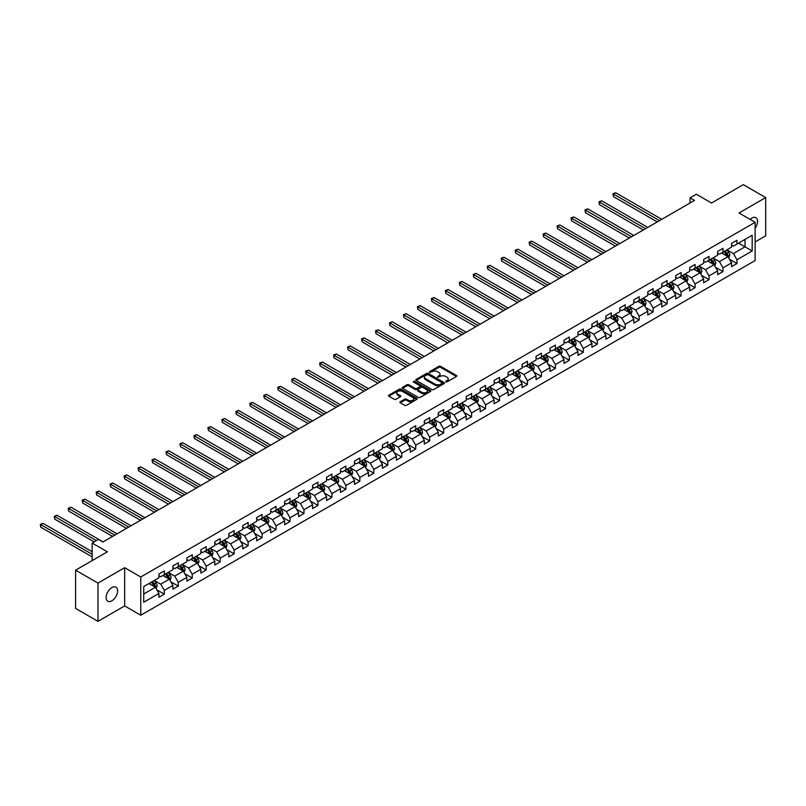 <?xml version="1.0" encoding="UTF-8"?>
<svg xmlns="http://www.w3.org/2000/svg" width="806" height="806" viewBox="0 0 806 806"><rect width="100%" height="100%" fill="white"/><g stroke="black" fill="none" stroke-linecap="round" stroke-linejoin="round"><path stroke-width="1.21" d="M445.829 381.873L447.058 381.873L456.398 376.483A1.239 0.715 0 0 0 456.76 375.979A1.239 0.715 0 0 0 456.398 375.465L440.58 366.337A1.239 0.715 0 0 0 438.817 366.337L429.487 371.727L429.487 372.432L431.925 371.737A3.98 2.297 0 0 1 437.547 371.737L438.867 372.503A3.98 2.297 0 0 1 440.026 374.125A3.98 2.297 0 0 1 438.867 375.747L437.658 377.158L440.096 376.452A3.98 2.297 0 0 1 445.718 376.452L447.038 377.218A3.98 2.297 0 0 1 448.207 378.84A3.98 2.297 0 0 1 447.038 380.462L445.829 381.873L445.829 381.167M111.853 600.823A8.1 4.675 120 0 0 117.152 593.679A8.1 4.675 120 0 0 115.903 587.181A8.1 4.675 120 0 0 111.853 587.584A8.1 4.675 120 0 0 106.563 594.727A8.1 4.675 120 0 0 107.803 601.216A8.1 4.675 120 0 0 111.853 600.823M755.131 228.209A8.1 4.675 120 0 0 755.877 217.701A8.1 4.675 120 0 0 751.827 218.104A8.1 4.675 120 0 0 750.114 219.393M400.239 401.751A1.239 0.715 0 0 0 399.877 402.254A1.239 0.715 0 0 0 400.239 402.768L404.683 405.327A1.239 0.715 0 0 0 406.436 405.327L416.803 399.343A1.239 0.715 0 0 0 417.176 398.829A1.239 0.715 0 0 0 416.803 398.325L400.985 389.197A1.239 0.715 0 0 0 399.232 389.197L388.865 395.182A1.239 0.715 0 0 0 388.502 395.686A1.239 0.715 0 0 0 388.865 396.189L394.225 399.292A1.239 0.715 0 0 0 395.978 399.292L400.421 396.723A1.239 0.715 0 0 0 400.784 396.22A1.239 0.715 0 0 0 400.421 395.716L397.761 394.174A3.325 1.924 0 0 1 396.784 392.824A3.325 1.924 0 0 1 398.839 391.051A3.325 1.924 0 0 1 402.456 391.464L412.874 397.479A3.325 1.924 0 0 1 413.851 398.829A3.325 1.924 0 0 1 411.795 400.602A3.325 1.924 0 0 1 408.168 400.189L406.436 399.192A1.239 0.715 0 0 0 404.683 399.192L400.239 401.751L400.239 402.768M755.131 241.931L765.7 235.836L765.7 197.581L743.313 184.655L711.537 203.011L696.313 194.226L690.047 197.843L694.52 200.422L102.896 541.995L98.423 539.416L92.156 543.032L92.156 560.603M97.979 583.091L97.979 621.345L124.658 605.941L124.658 567.686L97.979 583.091L75.593 570.164L107.379 551.818L92.156 543.032M124.658 567.686L140.768 576.985L755.131 222.295L755.131 260.54L140.768 615.24L140.768 576.985M765.7 197.581L739.021 212.986L755.131 222.295M432.006 389.55A1.239 0.715 0 0 0 433.769 389.55L444.136 383.565A1.239 0.715 0 0 0 444.499 383.052A1.239 0.715 0 0 0 444.136 382.548L428.318 373.41A1.239 0.715 0 0 0 426.565 373.41L416.188 379.404A1.239 0.715 0 0 0 415.825 379.908A1.239 0.715 0 0 0 416.188 380.412L432.006 389.55M413.508 382.064L430.454 391.464L420.107 397.439A1.239 0.715 0 0 1 418.344 397.439L402.526 388.301L406.97 385.762L406.97 384.724L402.526 387.293A1.239 0.715 0 0 0 402.164 387.797A1.239 0.715 0 0 0 402.526 388.301L402.526 387.293M406.97 385.762A1.239 0.715 0 0 1 408.723 385.762L408.723 384.724A1.239 0.715 0 0 0 406.97 384.724M408.723 384.724L415.14 388.432A1.239 0.715 0 0 0 416.893 388.432L419.835 386.729A1.239 0.715 0 0 0 420.208 386.225A1.239 0.715 0 0 0 419.835 385.721L413.156 381.863L414.395 381.147L430.475 390.436A1.239 0.715 0 0 1 430.837 390.94A1.239 0.715 0 0 1 430.475 391.454L430.475 390.436M97.979 621.345L75.593 608.419L75.593 570.164M156.848 589.831L164.323 594.153L164.323 590.375L172.917 585.418L172.917 589.186L178.287 586.083L178.287 582.315L186.881 577.348L186.881 581.126L192.251 578.023L192.251 574.255L200.845 569.288L200.845 573.066L206.215 569.963L206.215 566.185L214.819 561.228L214.819 564.996L220.189 561.893L220.189 558.125L228.783 553.158L228.783 556.936L234.153 553.833L234.153 550.055L242.747 545.098L242.747 548.866L248.117 545.773L248.117 541.995L256.711 537.038L256.711 540.806L262.091 537.703L262.091 533.935L270.685 528.968L270.685 532.746L276.055 529.643L276.055 525.865L284.649 520.908L284.649 524.676L290.019 521.583L290.019 517.805L298.613 512.838L298.613 516.616L303.983 513.513L303.983 509.745L312.587 504.778L312.587 508.556L317.957 505.453L317.957 501.675L326.551 496.718L326.551 500.486L331.921 497.383L331.921 493.615L340.515 488.648L340.515 492.426L345.885 489.323L345.885 485.555L354.479 480.588L354.479 484.366L359.859 481.263L359.859 477.484L368.453 472.528L368.453 476.296L373.823 473.193L373.823 469.424L382.417 464.458L382.417 468.236L387.787 465.133L387.787 461.354L396.381 456.398L396.381 460.166L401.751 457.073L401.751 453.294L410.355 448.338L410.355 452.106L415.725 449.002L415.725 445.234L424.319 440.267L424.319 444.046L429.689 440.942L429.689 437.164L438.283 432.207L438.283 435.975L443.653 432.872L443.653 429.104L452.247 424.137L452.247 427.915L457.627 424.812L457.627 421.044L466.221 416.077L466.221 419.855L471.591 416.752L471.591 412.974L480.185 408.017L480.185 411.785L485.555 408.682L485.555 404.914L494.149 399.947L494.149 403.725L499.529 400.622L499.529 396.844L508.123 391.887L508.123 395.655L513.493 392.562L513.493 388.784L522.087 383.827L522.087 387.595L527.456 384.492L527.456 380.724L536.05 375.757L536.05 379.535L541.42 376.432L541.42 372.654L550.014 367.697L550.014 371.465L555.394 368.372L555.394 364.594L563.988 359.627L563.988 363.405L569.358 360.302L569.358 356.534L577.952 351.567L577.952 355.345L583.322 352.242L583.322 348.464L591.916 343.507L591.916 347.275L597.296 344.172L597.296 340.404L605.89 335.437L605.89 339.215L611.26 336.112L611.26 332.344L619.854 327.377L619.854 331.155L625.224 328.052L625.224 324.274L633.818 319.317L633.818 323.085L639.188 319.982L639.188 316.214L647.792 311.247L647.792 315.025L653.162 311.922L653.162 308.144L661.756 303.187L661.756 306.955L667.126 303.862L667.126 300.084L675.72 295.127L675.72 298.895L681.09 295.792L681.09 292.024L689.684 287.057L689.684 290.835L695.064 287.732L695.064 283.954L703.658 278.997L703.658 282.765L709.028 279.672L709.028 275.894L717.622 270.927L717.622 274.705L722.992 271.602L722.992 267.834L731.586 262.867L731.586 266.645L736.956 263.542L736.956 259.764L752.179 250.978L752.179 235.261L745.016 239.402L745.016 246.848L752.179 250.978M164.323 594.153L158.943 597.256L158.943 593.478L143.73 602.263L143.73 586.556L158.943 577.761L158.943 573.993L164.323 570.89L164.323 574.668L172.917 569.701L172.917 565.933L178.287 562.83L178.287 566.598L186.881 561.641L186.881 557.863L192.251 554.76L192.251 558.538L200.845 553.571L200.845 549.803L206.215 546.7L206.215 550.468L214.819 545.511L214.819 541.733L220.189 538.64L220.189 542.408L228.783 537.451L228.783 533.673L234.153 530.57L234.153 534.348L242.747 529.381L242.747 525.613L248.117 522.51L248.117 526.278L256.711 521.321L256.711 517.543L262.091 514.44L262.091 518.218L270.685 513.251L270.685 509.483L276.055 506.38L276.055 510.158L284.649 505.191L284.649 501.423L290.019 498.32L290.019 502.088L298.613 497.131L298.613 493.353L303.983 490.25L303.983 494.028L312.587 489.061L312.587 485.293L317.957 482.19L317.957 485.968L326.551 481.001L326.551 477.223L331.921 474.13L331.921 477.898L340.515 472.941L340.515 469.163L345.885 466.059L345.885 469.838L354.479 464.871L354.479 461.103L359.859 457.999L359.859 461.767L368.453 456.811L368.453 453.032L373.823 449.939L373.823 453.707L382.417 448.751L382.417 444.972L387.787 441.869L387.787 445.647L396.381 440.68L396.381 436.912L401.751 433.809L401.751 437.577L410.355 432.62L410.355 428.842L415.725 425.739L415.725 429.517L424.319 424.55L424.319 420.782L429.689 417.679L429.689 421.457L438.283 416.49L438.283 412.722L443.653 409.619L443.653 413.387L452.247 408.43L452.247 404.652L457.627 401.549L457.627 405.327L466.221 400.36L466.221 396.592L471.591 393.489L471.591 397.257L480.185 392.3L480.185 388.522L485.555 385.429L485.555 389.197L494.149 384.24L494.149 380.462L499.529 377.359L499.529 381.137L508.123 376.17L508.123 372.402L513.493 369.299L513.493 373.067L522.087 368.11L522.087 364.332L527.456 361.229L527.456 365.007L536.05 360.04L536.05 356.272L541.42 353.169L541.42 356.947L550.014 351.98L550.014 348.212L555.394 345.109L555.394 348.877L563.988 343.92L563.988 340.142L569.358 337.039L569.358 340.817L577.952 335.85L577.952 332.082L583.322 328.979L583.322 332.757L591.916 327.79L591.916 324.012L597.296 320.919L597.296 324.687L605.89 319.73L605.89 315.952L611.26 312.849L611.26 316.627L619.854 311.66L619.854 307.892L625.224 304.789L625.224 308.557L633.818 303.6L633.818 299.822L639.188 296.729L639.188 300.497L647.792 295.54L647.792 291.762L653.162 288.659L653.162 292.437L661.756 287.47L661.756 283.702L667.126 280.599L667.126 284.367L675.72 279.41L675.72 275.632L681.09 272.529L681.09 276.307L689.684 271.34L689.684 267.572L695.064 264.469L695.064 268.247L703.658 263.28L703.658 259.512L709.028 256.409L709.028 260.177L717.622 255.22L717.622 251.442L722.992 248.339L722.992 252.117L731.586 247.15L731.586 243.382L736.956 240.279L736.956 244.057L752.179 235.261M162.883 575.494L169.331 579.212L160.737 584.179L154.289 580.451M158.943 575.696L160.737 576.733L164.323 574.668M160.737 584.179L164.323 590.375M169.331 579.212L172.917 585.418M176.857 567.424L183.294 571.152L174.701 576.109L168.263 572.391M172.917 567.636L174.701 568.663L178.287 566.598M174.701 576.109L178.287 582.315M183.294 571.152L186.881 577.348M190.821 559.364L197.269 563.082L188.675 568.049L182.227 564.321M186.881 559.566L188.675 560.603L192.251 558.538M188.675 568.049L192.251 574.255M197.269 563.082L200.845 569.288M204.784 551.304L211.232 555.022L202.638 559.989L196.19 556.261M200.845 551.505L202.638 552.543L206.215 550.468M202.638 559.989L206.215 566.185M211.232 555.022L214.819 561.228M218.758 543.234L225.196 546.962L216.602 551.919L210.154 548.201M214.819 543.446L216.602 544.473L220.189 542.408M216.602 551.919L220.189 558.125M225.196 546.962L228.783 553.158M232.722 535.174L239.17 538.892L230.576 543.859L224.128 540.131M228.783 535.375L230.576 536.413L234.153 534.348M230.576 543.859L234.153 550.055M239.17 538.892L242.747 545.098M246.686 527.104L253.134 530.832L244.54 535.788L238.092 532.071M242.747 527.315L244.54 528.353L248.117 526.278M244.54 535.788L248.117 541.995M253.134 530.832L256.711 537.038M260.65 519.044L267.098 522.772L258.504 527.728L252.056 524.011M256.711 519.255L258.504 520.283L262.091 518.218M258.504 527.728L262.091 533.935M267.098 522.772L270.685 528.968M274.624 510.984L281.072 514.702L272.468 519.668L266.03 515.941M270.685 511.185L272.468 512.223L276.055 510.158M272.468 519.668L276.055 525.865M281.072 514.702L284.649 520.908M288.588 502.914L295.036 506.642L286.442 511.598L279.994 507.881M284.649 503.125L286.442 504.153L290.019 502.088M286.442 511.598L290.019 517.805M295.036 506.642L298.613 512.838M302.552 494.854L309 498.571L300.406 503.538L293.958 499.821M298.613 495.065L300.406 496.093L303.983 494.028M300.406 503.538L303.983 509.745M309 498.571L312.587 504.778M316.526 486.794L322.964 490.511L314.37 495.478L307.922 491.751M312.587 486.995L314.37 488.033L317.957 485.968M314.37 495.478L317.957 501.675M322.964 490.511L326.551 496.718M330.49 478.724L336.938 482.451L328.344 487.408L321.896 483.691M326.551 478.935L328.344 479.963L331.921 477.898M328.344 487.408L331.921 493.615M336.938 482.451L340.515 488.648M344.454 470.664L350.902 474.381L342.308 479.348L335.86 475.621M340.515 470.865L342.308 471.903L345.885 469.838M342.308 479.348L345.885 485.555M350.902 474.381L354.479 480.588M358.418 462.604L364.866 466.321L356.272 471.278L349.824 467.561M354.479 462.805L356.272 463.843L359.859 461.767M356.272 471.278L359.859 477.484M364.866 466.321L368.453 472.528M372.392 454.534L378.84 458.261L370.236 463.218L363.798 459.501M368.453 454.745L370.236 455.773L373.823 453.707M370.236 463.218L373.823 469.424M378.84 458.261L382.417 464.458M386.356 446.474L392.804 450.191L384.21 455.158L377.762 451.431M382.417 446.675L384.21 447.713L387.787 445.647M384.21 455.158L387.787 461.354M392.804 450.191L396.381 456.398M400.32 438.404L406.768 442.131L398.174 447.088L391.726 443.371M396.381 438.615L398.174 439.653L401.751 437.577M398.174 447.088L401.751 453.294M406.768 442.131L410.355 448.338M414.294 430.344L420.732 434.061L412.138 439.028L405.69 435.311M410.355 430.555L412.138 431.583L415.725 429.517M412.138 439.028L415.725 445.234M420.732 434.061L424.319 440.267M428.258 422.284L434.706 426.001L426.112 430.968L419.664 427.24M424.319 422.485L426.112 423.523L429.689 421.457M426.112 430.968L429.689 437.164M434.706 426.001L438.283 432.207M442.222 414.213L448.67 417.941L440.076 422.898L433.628 419.18M438.283 414.425L440.076 415.453L443.653 413.387M440.076 422.898L443.653 429.104M448.67 417.941L452.247 424.137M456.186 406.153L462.634 409.871L454.04 414.838L447.592 411.11M452.247 406.355L454.04 407.393L457.627 405.327M454.04 414.838L457.627 421.044M462.634 409.871L466.221 416.077M470.16 398.093L476.608 401.811L468.004 406.778L461.566 403.05M466.221 398.295L468.004 399.333L471.591 397.257M468.004 406.778L471.591 412.974M476.608 401.811L480.185 408.017M484.124 390.023L490.572 393.751L481.978 398.708L475.53 394.99M480.185 390.235L481.978 391.263L485.555 389.197M481.978 398.708L485.555 404.914M490.572 393.751L494.149 399.947M498.088 381.963L504.536 385.681L495.942 390.648L489.494 386.92M494.149 382.165L495.942 383.203L499.529 381.137M495.942 390.648L499.529 396.844M504.536 385.681L508.123 391.887M512.062 373.893L518.5 377.621L509.906 382.578L503.458 378.86M508.123 374.105L509.906 375.143L513.493 373.067M509.906 382.578L513.493 388.784M518.5 377.621L522.087 383.827M526.026 365.833L532.474 369.561L523.88 374.518L517.432 370.8M522.087 366.045L523.88 367.073L527.456 365.007M523.88 374.518L527.456 380.724M532.474 369.561L536.05 375.757M539.99 357.773L546.438 361.491L537.844 366.458L531.396 362.73M536.05 357.975L537.844 359.013L541.42 356.947M537.844 366.458L541.42 372.654M546.438 361.491L550.014 367.697M553.954 349.703L560.402 353.431L551.808 358.388L545.36 354.67M550.014 349.915L551.808 350.953L555.394 348.877M551.808 358.388L555.394 364.594M560.402 353.431L563.988 359.627M567.928 341.643L574.376 345.361L565.782 350.328L559.334 346.61M563.988 341.855L565.782 342.882L569.358 340.817M565.782 350.328L569.358 356.534M574.376 345.361L577.952 351.567M581.892 333.583L588.34 337.301L579.746 342.268L573.298 338.54M577.952 333.785L579.746 334.822L583.322 332.757M579.746 342.268L583.322 348.464M588.34 337.301L591.916 343.507M595.856 325.513L602.304 329.241L593.71 334.198L587.262 330.48M591.916 325.725L593.71 326.752L597.296 324.687M593.71 334.198L597.296 340.404M602.304 329.241L605.89 335.437M609.83 317.453L616.268 321.171L607.674 326.138L601.236 322.41M605.89 317.655L607.674 318.692L611.26 316.627M607.674 326.138L611.26 332.344M616.268 321.171L619.854 327.377M623.794 309.393L630.242 313.111L621.648 318.068L615.2 314.35M619.854 309.595L621.648 310.632L625.224 308.557M621.648 318.068L625.224 324.274M630.242 313.111L633.818 319.317M637.758 301.323L644.206 305.051L635.612 310.008L629.164 306.29M633.818 301.535L635.612 302.562L639.188 300.497M635.612 310.008L639.188 316.214M644.206 305.051L647.792 311.247M651.732 293.263L658.17 296.981L649.576 301.948L643.128 298.22M647.792 293.465L649.576 294.502L653.162 292.437M649.576 301.948L653.162 308.144M658.17 296.981L661.756 303.187M665.696 285.193L672.144 288.921L663.55 293.878L657.102 290.16M661.756 285.405L663.55 286.442L667.126 284.367M663.55 293.878L667.126 300.084M672.144 288.921L675.72 295.127M679.66 277.133L686.108 280.851L677.514 285.818L671.066 282.1M675.72 277.345L677.514 278.372L681.09 276.307M677.514 285.818L681.09 292.024M686.108 280.851L689.684 287.057M693.623 269.073L700.071 272.791L691.477 277.758L685.029 274.03M689.684 269.275L691.477 270.312L695.064 268.247M691.477 277.758L695.064 283.954M700.071 272.791L703.658 278.997M707.597 261.003L714.045 264.731L705.441 269.688L699.004 265.97M703.658 261.215L705.441 262.242L709.028 260.177M705.441 269.688L709.028 275.894M714.045 264.731L717.622 270.927M721.561 252.943L728.009 256.661L719.415 261.628L712.967 257.91M717.622 253.155L719.415 254.182L722.992 252.117M719.415 261.628L722.992 267.834M728.009 256.661L731.586 262.867M738.568 243.12L745.016 246.848L733.379 253.568L726.931 249.84M731.586 245.084L733.379 246.122L736.956 244.057M733.379 253.568L736.956 259.764M124.658 605.941L140.768 615.24M690.047 197.843L690.047 203.011M143.73 593.992L155.367 587.272L148.919 583.554M155.367 587.272L158.943 593.478M729.48 259.22L736.956 263.542M715.516 267.29L722.992 271.602M701.552 275.35L709.028 279.672M687.589 283.41L695.064 287.732M673.615 291.48L681.09 295.792M659.651 299.54L667.126 303.862M645.687 307.61L653.162 311.922M631.713 315.67L639.188 319.982M617.749 323.73L625.224 328.052M603.785 331.8L611.26 336.112M589.821 339.86L597.296 344.172M575.847 347.92L583.322 352.242M561.883 355.99L569.358 360.302M547.919 364.05L555.394 368.372M533.945 372.12L541.42 376.432M519.981 380.18L527.456 384.492M506.017 388.24L513.493 392.562M492.043 396.31L499.529 400.622M478.079 404.37L485.555 408.682M464.115 412.43L471.591 416.752M450.151 420.5L457.627 424.812M436.177 428.56L443.653 432.872M422.213 436.62L429.689 440.942M408.249 444.69L415.725 449.002M394.275 452.75L401.751 457.073M380.311 460.82L387.787 465.133M366.347 468.88L373.823 473.193M352.383 476.94L359.859 481.263M338.409 485.01L345.885 489.323M324.445 493.07L331.921 497.383M310.481 501.13L317.957 505.453M296.507 509.201L303.983 513.513M282.543 517.261L290.019 521.583M268.579 525.321L276.055 529.643M254.615 533.391L262.091 537.703M240.641 541.451L248.117 545.773M226.677 549.521L234.153 553.833M212.713 557.581L220.189 561.893M198.739 565.641L206.215 569.963M184.776 573.711L192.251 578.023M170.812 581.771L178.287 586.083M446.181 381.994L447.038 381.5A3.98 2.297 0 0 0 448.207 379.878L448.207 378.84M440.026 374.125L440.026 375.153A3.98 2.297 0 0 1 438.867 376.785L438.001 377.279M456.398 375.465L456.398 376.483L440.58 367.365A1.239 0.715 0 0 0 438.817 367.365L429.83 372.563M444.126 383.565L428.318 374.447A1.239 0.715 0 0 0 426.565 374.447L416.208 380.422L416.188 379.404M441.94 383.404L441.94 382.699L428.057 374.679L425.548 375.415A3.98 2.297 0 0 0 424.389 377.037A3.98 2.297 0 0 0 425.548 378.669L435.039 384.14A3.98 2.297 0 0 0 440.67 384.14L441.94 383.404L441.94 384.442L442.192 383.052M424.389 377.037L424.389 378.074A3.98 2.297 0 0 0 425.548 379.697L425.548 378.669M441.94 384.442L440.67 385.177A3.98 2.297 0 0 1 435.039 385.177L425.548 379.697M408.723 385.762L415.14 389.469A1.239 0.715 0 0 0 416.893 389.469L419.835 387.767A1.239 0.715 0 0 0 420.208 387.263L420.208 386.225M421.79 392.27A3.325 1.924 0 0 0 425.417 392.693A3.325 1.924 0 0 0 427.472 390.92A3.325 1.924 0 0 0 426.495 389.56L422.828 387.444A1.239 0.715 0 0 0 421.075 387.444L418.123 389.137A1.239 0.715 0 0 0 417.76 389.651A1.239 0.715 0 0 0 418.123 390.154L421.79 392.27L421.79 393.308A3.325 1.924 0 0 0 425.417 393.721A3.325 1.924 0 0 0 427.472 391.948L427.472 390.92M417.76 389.651L417.76 390.678A1.239 0.715 0 0 0 418.123 391.192L418.123 390.154M421.79 393.308L418.123 391.192M413.851 398.829L413.851 399.867A3.325 1.924 0 0 1 411.795 401.64A3.325 1.924 0 0 1 408.168 401.227L406.436 400.219A1.239 0.715 0 0 0 404.683 400.219L400.26 402.778M396.784 392.824L396.784 393.852A3.325 1.924 0 0 0 397.761 395.212L397.761 394.174M400.401 396.733L397.761 395.212M416.793 399.353L400.985 390.225A1.239 0.715 0 0 0 399.232 390.225L388.875 396.199M728.715 257.89L729.783 255.21A3.355 1.934 -120 0 0 728.705 252.349L726.861 249.88M723.637 254.142L722.388 252.469M661.756 219.343L615.673 192.735L613.437 194.034L613.437 196.614L657.273 221.932M724.09 251.482L725.934 253.95A3.355 1.934 60 0 1 726.891 255.965L727.969 255.351A3.355 1.934 -120 0 0 727.012 253.336L725.158 250.868M724.322 251.351L726.367 254.091A1.713 0.987 60 0 1 726.68 254.605L727.969 255.351M613.437 196.614L612.943 193.742L659.52 220.632M612.943 193.742L615.673 192.735M714.751 265.95L715.809 263.27A3.355 1.934 -120 0 0 714.741 260.409L712.897 257.95M709.673 262.202L708.414 260.529M647.782 227.403L601.709 200.805L599.463 202.094L599.463 204.684L643.309 229.992M710.116 259.552L711.97 262.021A3.355 1.934 60 0 1 712.927 264.036L714.005 263.411A3.355 1.934 -120 0 0 713.038 261.396L711.194 258.928M710.348 259.411L712.403 262.151A1.713 0.987 60 0 1 712.716 262.665L714.005 263.411M599.463 204.684L598.979 201.812L645.546 228.703M598.979 201.812L601.709 200.805M700.777 274.02L701.845 271.33A3.355 1.934 -120 0 0 700.777 268.479L698.923 266.01M695.709 270.272L694.45 268.6M633.818 235.473L587.735 208.865L585.499 210.154L585.499 212.744L629.345 238.052M696.152 267.612L697.996 270.081A3.355 1.934 60 0 1 698.963 272.096L700.031 271.481A3.355 1.934 -120 0 0 699.074 269.456L697.23 266.988M696.384 267.481L698.439 270.212A1.713 0.987 60 0 1 698.742 270.735L700.031 271.481M585.499 212.744L585.005 209.872L631.582 236.763M585.005 209.872L587.735 208.865M686.813 282.08L687.881 279.4A3.355 1.934 -120 0 0 686.813 276.539L684.959 274.07M681.735 278.332L680.486 276.66M619.854 243.533L573.771 216.935L571.535 218.225L571.535 220.804L615.381 246.122M682.188 275.672L684.032 278.141A3.355 1.934 60 0 1 684.989 280.166L686.067 279.541A3.355 1.934 -120 0 0 685.11 277.526L683.256 275.058M682.42 275.541L684.465 278.282A1.713 0.987 60 0 1 684.778 278.795L686.067 279.541M571.535 220.804L571.041 217.942L617.618 244.823M571.041 217.942L573.771 216.935M672.849 290.14L673.917 287.46A3.355 1.934 -120 0 0 672.839 284.609L670.995 282.14M667.771 286.402L666.522 284.72M605.89 251.603L559.807 224.995L557.571 226.285L557.571 228.874L601.407 254.182M668.214 283.742L670.068 286.211A3.355 1.934 60 0 1 671.025 288.226L672.103 287.601A3.355 1.934 -120 0 0 671.136 285.586L669.292 283.118M668.456 283.601L670.501 286.342A1.713 0.987 60 0 1 670.814 286.865L672.103 287.601M557.571 228.874L557.077 226.002L603.644 252.893M557.077 226.002L559.807 224.995M658.885 298.21L659.943 295.53A3.355 1.934 -120 0 0 658.875 292.669L657.031 290.2M653.807 294.462L652.548 292.79M591.916 259.663L545.833 233.055L543.597 234.355L543.597 236.934L587.443 262.242M654.25 291.802L656.104 294.271A3.355 1.934 60 0 1 657.061 296.286L658.129 295.671A3.355 1.934 -120 0 0 657.172 293.646L655.328 291.188M654.482 291.671L656.537 294.402A1.713 0.987 60 0 1 656.85 294.925L658.129 295.671M543.597 236.934L543.103 234.062L589.68 260.953M543.103 234.062L545.833 233.055M644.911 306.27L645.979 303.59A3.355 1.934 -120 0 0 644.911 300.729L643.057 298.26M639.843 302.522L638.584 300.85M577.952 267.723L531.869 241.125L529.633 242.415L529.633 244.994L573.479 270.312M640.286 299.872L642.13 302.331A3.355 1.934 60 0 1 643.097 304.356L644.165 303.731A3.355 1.934 -120 0 0 643.208 301.716L641.354 299.248M640.518 299.731L642.563 302.472A1.713 0.987 60 0 1 642.876 302.985L644.165 303.731M529.633 244.994L529.139 242.132L575.716 269.023M529.139 242.132L531.869 241.125M630.947 314.34L632.015 311.65A3.355 1.934 -120 0 0 630.937 308.799L629.093 306.33M625.869 310.592L624.62 308.91M563.988 275.793L517.905 249.185L515.669 250.475L515.669 253.064L559.505 278.372M626.322 307.932L628.166 310.401A3.355 1.934 60 0 1 629.123 312.416L630.201 311.791A3.355 1.934 -120 0 0 629.244 309.776L627.39 307.308M626.554 307.791L628.599 310.532A1.713 0.987 60 0 1 628.912 311.056L630.201 311.791M515.669 253.064L515.175 250.192L561.752 277.083M515.175 250.192L517.905 249.185M616.983 322.4L618.041 319.72A3.355 1.934 -120 0 0 616.973 316.859L615.129 314.39M611.905 318.652L610.646 316.98M550.014 283.853L503.941 257.245L501.695 258.545L501.695 261.124L545.541 286.442M612.348 315.992L614.202 318.461A3.355 1.934 60 0 1 615.159 320.476L616.237 319.861A3.355 1.934 -120 0 0 615.27 317.846L613.426 315.378M612.58 315.861L614.635 318.592A1.713 0.987 60 0 1 614.948 319.116L616.237 319.861M501.695 261.124L501.211 258.252L547.778 285.143M501.211 258.252L503.941 257.245M603.009 330.46L604.077 327.78A3.355 1.934 -120 0 0 603.009 324.919L601.155 322.46M597.941 326.712L596.682 325.04M536.05 291.913L489.967 265.315L487.731 266.605L487.731 269.194L531.577 294.502M598.384 324.062L600.228 326.521A3.355 1.934 60 0 1 601.195 328.546L602.263 327.921A3.355 1.934 -120 0 0 601.306 325.906L599.463 323.438M598.616 323.921L600.672 326.662A1.713 0.987 60 0 1 600.974 327.176L602.263 327.921M487.731 269.194L487.237 266.323L533.814 293.213M487.237 266.323L489.967 265.315M589.045 338.53L590.113 335.84A3.355 1.934 -120 0 0 589.045 332.989L587.191 330.52M583.967 334.782L582.718 333.1M522.087 299.983L476.003 273.375L473.767 274.665L473.767 277.254L517.613 302.562M584.421 332.122L586.264 334.591A3.355 1.934 60 0 1 587.221 336.606L588.299 335.991A3.355 1.934 -120 0 0 587.342 333.966L585.488 331.498M584.652 331.991L586.697 334.722A1.713 0.987 60 0 1 587.01 335.246L588.299 335.991M473.767 277.254L473.273 274.383L519.85 301.273M473.273 274.383L476.003 273.375M575.081 346.59L576.149 343.91A3.355 1.934 -120 0 0 575.071 341.049L573.227 338.58M570.003 342.842L568.754 341.17M508.123 308.043L462.04 281.435L459.803 282.735L459.803 285.314L503.639 310.632M570.447 340.182L572.3 342.651A3.355 1.934 60 0 1 573.257 344.666L574.335 344.051A3.355 1.934 -120 0 0 573.368 342.036L571.525 339.568M570.688 340.051L572.734 342.792A1.713 0.987 60 0 1 573.046 343.306L574.335 344.051M459.803 285.314L459.309 282.453L505.876 309.333M459.309 282.453L462.04 281.435M561.117 354.65L562.175 351.97A3.355 1.934 -120 0 0 561.107 349.119L559.263 346.651M556.039 350.912L554.78 349.23M494.149 316.113L448.065 289.505L445.829 290.795L445.829 293.384L489.675 318.692M556.483 348.252L558.326 350.721A3.355 1.934 60 0 1 559.293 352.736L560.361 352.111A3.355 1.934 -120 0 0 559.404 350.096L557.561 347.628M556.714 348.111L558.77 350.852A1.713 0.987 60 0 1 559.082 351.366L560.361 352.111M445.829 293.384L445.335 290.513L491.912 317.403M445.335 290.513L448.065 289.505M547.143 362.72L548.211 360.03A3.355 1.934 -120 0 0 547.143 357.179L545.289 354.711M542.075 358.972L540.816 357.3M480.185 324.173L434.102 297.565L431.865 298.855L431.865 301.444L475.711 326.752M542.519 356.312L544.362 358.781A3.355 1.934 60 0 1 545.33 360.796L546.397 360.181A3.355 1.934 -120 0 0 545.44 358.156L543.587 355.698M542.75 356.181L544.796 358.912A1.713 0.987 60 0 1 545.108 359.436L546.397 360.181M431.865 301.444L431.371 298.573L477.948 325.463M431.371 298.573L434.102 297.565M533.179 370.78L534.247 368.1A3.355 1.934 -120 0 0 533.169 365.239L531.325 362.771M528.101 367.032L526.852 365.36M466.221 332.233L420.138 305.635L417.901 306.925L417.901 309.504L461.737 334.822M528.545 364.372L530.398 366.841A3.355 1.934 60 0 1 531.356 368.866L532.434 368.241A3.355 1.934 -120 0 0 531.476 366.226L529.623 363.758M528.786 364.241L530.832 366.982A1.713 0.987 60 0 1 531.144 367.496L532.434 368.241M417.901 309.504L417.407 306.643L463.984 333.533M417.407 306.643L420.138 305.635M519.215 378.85L520.273 376.16A3.355 1.934 -120 0 0 519.205 373.309L517.361 370.841M514.137 375.102L512.878 373.42M452.247 340.303L406.174 313.695L403.927 314.985L403.927 317.574L447.773 342.882M514.581 372.443L516.434 374.911A3.355 1.934 60 0 1 517.392 376.926L518.47 376.301A3.355 1.934 -120 0 0 517.502 374.286L515.659 371.818M514.812 372.301L516.868 375.042A1.713 0.987 60 0 1 517.18 375.566L518.47 376.301M403.927 317.574L403.443 314.703L450.01 341.593M403.443 314.703L406.174 313.695M505.241 386.91L506.309 384.23A3.355 1.934 -120 0 0 505.241 381.369L503.387 378.901M500.173 383.162L498.914 381.49M438.283 348.363L392.2 321.755L389.963 323.055L389.963 325.634L433.809 350.953M500.617 380.503L502.46 382.971A3.355 1.934 60 0 1 503.428 384.986L504.496 384.371A3.355 1.934 -120 0 0 503.538 382.346L501.695 379.888M500.848 380.372L502.904 383.102A1.713 0.987 60 0 1 503.206 383.626L504.496 384.371M389.963 325.634L389.469 322.763L436.046 349.653M389.469 322.763L392.2 321.755M491.277 394.97L492.345 392.29A3.355 1.934 -120 0 0 491.267 389.429L489.423 386.971M486.199 391.222L484.95 389.55M424.319 356.423L378.236 329.825L375.999 331.115L375.999 333.694L419.845 359.013M486.653 388.573L488.496 391.031A3.355 1.934 60 0 1 489.454 393.056L490.532 392.431A3.355 1.934 -120 0 0 489.574 390.416L487.721 387.948M486.884 388.432L488.93 391.172A1.713 0.987 60 0 1 489.242 391.686L490.532 392.431M375.999 333.694L375.505 330.833L422.082 357.723M375.505 330.833L378.236 329.825M477.313 403.04L478.371 400.35A3.355 1.934 -120 0 0 477.303 397.499L475.459 395.031M472.235 399.292L470.976 397.61M410.355 364.493L364.272 337.885L362.035 339.175L362.035 341.764L405.871 367.073M472.679 396.633L474.533 399.101A3.355 1.934 60 0 1 475.49 401.116L476.568 400.501A3.355 1.934 -120 0 0 475.6 398.476L473.757 396.008M472.921 396.502L474.966 399.232A1.713 0.987 60 0 1 475.278 399.756L476.568 400.501M362.035 341.764L361.541 338.893L408.108 365.783M361.541 338.893L364.272 337.885M463.339 411.1L464.407 408.42A3.355 1.934 -120 0 0 463.339 405.559L461.495 403.091M458.271 407.352L457.012 405.68M396.381 372.553L350.298 345.945L348.061 347.245L348.061 349.824L391.907 375.143M458.715 404.693L460.558 407.161A3.355 1.934 60 0 1 461.526 409.176L462.594 408.561A3.355 1.934 -120 0 0 461.637 406.546L459.793 404.078M458.946 404.562L461.002 407.302A1.713 0.987 60 0 1 461.314 407.816L462.594 408.561M348.061 349.824L347.567 346.953L394.144 373.843M347.567 346.953L350.298 345.945M449.375 419.16L450.443 416.48A3.355 1.934 -120 0 0 449.375 413.619L447.521 411.161M444.297 415.412L443.048 413.74M382.417 380.613L336.334 354.015L334.097 355.305L334.097 357.894L377.943 383.203M444.751 412.763L446.595 415.221A3.355 1.934 60 0 1 447.552 417.246L448.63 416.621A3.355 1.934 -120 0 0 447.673 414.606L445.819 412.138M444.983 412.622L447.028 415.362A1.713 0.987 60 0 1 447.34 415.876L448.63 416.621M334.097 357.894L333.603 355.023L380.18 381.913M333.603 355.023L336.334 354.015M435.411 427.23L436.479 424.54A3.355 1.934 -120 0 0 435.401 421.689L433.557 419.221M430.333 423.482L429.084 421.81M368.453 388.683L322.37 362.075L320.133 363.365L320.133 365.954L363.969 391.263M430.777 420.823L432.631 423.291A3.355 1.934 60 0 1 433.588 425.306L434.666 424.691A3.355 1.934 -120 0 0 433.699 422.666L431.855 420.198M431.019 420.692L433.064 423.422A1.713 0.987 60 0 1 433.376 423.946L434.666 424.691M320.133 365.954L319.639 363.083L366.216 389.973M319.639 363.083L322.37 362.075M421.447 435.29L422.505 432.61A3.355 1.934 -120 0 0 421.437 429.749L419.594 427.281M416.37 431.542L415.11 429.87M354.479 396.743L308.406 370.145L306.159 371.435L306.159 374.014L350.005 399.333M416.813 428.883L418.667 431.351A3.355 1.934 60 0 1 419.624 433.376L420.702 432.751A3.355 1.934 -120 0 0 419.735 430.736L417.891 428.268M417.045 428.752L419.1 431.492A1.713 0.987 60 0 1 419.412 432.006L420.702 432.751M306.159 374.014L305.675 371.153L352.242 398.033M305.675 371.153L308.406 370.145M407.473 443.35L408.541 440.67A3.355 1.934 -120 0 0 407.473 437.819L405.62 435.351M402.406 439.613L401.146 437.93M340.515 404.814L294.432 378.205L292.195 379.495L292.195 382.084L336.042 407.393M402.849 436.953L404.693 439.421A3.355 1.934 60 0 1 405.66 441.436L406.728 440.811A3.355 1.934 -120 0 0 405.771 438.796L403.917 436.328M403.081 436.812L405.136 439.552A1.713 0.987 60 0 1 405.438 440.076L406.728 440.811M292.195 382.084L291.701 379.213L338.278 406.103M291.701 379.213L294.432 378.205M393.509 451.42L394.577 448.74A3.355 1.934 -120 0 0 393.499 445.879L391.656 443.411M388.432 447.673L387.182 446M326.551 412.874L280.468 386.265L278.231 387.565L278.231 390.144L322.068 415.453M388.885 445.013L390.729 447.481A3.355 1.934 60 0 1 391.686 449.496L392.764 448.882A3.355 1.934 -120 0 0 391.807 446.856L389.953 444.398M389.117 444.882L391.162 447.612A1.713 0.987 60 0 1 391.474 448.136L392.764 448.882M278.231 390.144L277.738 387.273L324.314 414.163M277.738 387.273L280.468 386.265M379.545 459.48L380.603 456.8A3.355 1.934 -120 0 0 379.535 453.939L377.692 451.471M374.468 455.733L373.208 454.06M312.587 420.934L266.504 394.336L264.267 395.625L264.267 398.204L308.104 423.523M374.911 453.073L376.765 455.541A3.355 1.934 60 0 1 377.722 457.566L378.8 456.942A3.355 1.934 -120 0 0 377.833 454.927L375.989 452.458M375.143 452.942L377.198 455.682A1.713 0.987 60 0 1 377.51 456.196L378.8 456.942M264.267 398.204L263.774 395.343L310.34 422.233M263.774 395.343L266.504 394.336M365.571 467.551L366.639 464.861A3.355 1.934 -120 0 0 365.571 462.009L363.718 459.541M360.504 463.803L359.244 462.12M298.613 429.004L252.53 402.396L250.293 403.685L250.293 406.274L294.14 431.583M360.947 461.143L362.791 463.611A3.355 1.934 60 0 1 363.758 465.626L364.826 465.002A3.355 1.934 -120 0 0 363.869 462.987L362.025 460.518M361.179 461.002L363.234 463.742A1.713 0.987 60 0 1 363.546 464.266L364.826 465.002M250.293 406.274L249.8 403.403L296.376 430.293M249.8 403.403L252.53 402.396M351.607 475.611L352.675 472.931A3.355 1.934 -120 0 0 351.607 470.069L349.754 467.601M346.53 471.863L345.28 470.19M284.649 437.064L238.566 410.456L236.329 411.755L236.329 414.334L280.176 439.653M346.983 469.203L348.827 471.671A3.355 1.934 60 0 1 349.784 473.686L350.862 473.072A3.355 1.934 -120 0 0 349.905 471.057L348.051 468.588M347.215 469.072L349.26 471.802A1.713 0.987 60 0 1 349.572 472.326L350.862 473.072M236.329 414.334L235.836 411.463L282.412 438.353M235.836 411.463L238.566 410.456M337.643 483.671L338.711 480.991A3.355 1.934 -120 0 0 337.633 478.129L335.79 475.671M332.566 479.923L331.316 478.25M270.685 445.124L224.602 418.526L222.365 419.815L222.365 422.404L266.202 447.713M333.009 477.273L334.863 479.731A3.355 1.934 60 0 1 335.82 481.756L336.898 481.132A3.355 1.934 -120 0 0 335.931 479.117L334.087 476.648M333.251 477.132L335.296 479.872A1.713 0.987 60 0 1 335.608 480.386L336.898 481.132M222.365 422.404L221.872 419.533L268.438 446.423M221.872 419.533L224.602 418.526M323.68 491.741L324.737 489.051A3.355 1.934 -120 0 0 323.669 486.199L321.826 483.731M318.602 487.993L317.342 486.31M256.711 453.194L210.638 426.586L208.391 427.875L208.391 430.464L252.238 455.773M319.045 485.333L320.899 487.801A3.355 1.934 60 0 1 321.856 489.816L322.934 489.202A3.355 1.934 -120 0 0 321.967 487.177L320.123 484.708M319.277 485.202L321.332 487.932A1.713 0.987 60 0 1 321.644 488.456L322.934 489.202M208.391 430.464L207.898 427.593L254.474 454.483M207.898 427.593L210.638 426.586M309.705 499.801L310.773 497.121A3.355 1.934 -120 0 0 309.705 494.259L307.852 491.791M304.638 496.053L303.378 494.38M242.747 461.254L196.664 434.646L194.427 435.945L194.427 438.524L238.274 463.843M305.081 493.393L306.925 495.861A3.355 1.934 60 0 1 307.892 497.876L308.96 497.262A3.355 1.934 -120 0 0 308.003 495.247L306.149 492.778M305.313 493.262L307.368 496.002A1.713 0.987 60 0 1 307.67 496.516L308.96 497.262M194.427 438.524L193.934 435.663L240.51 462.543M193.934 435.663L196.664 434.646M295.742 507.861L296.81 505.181A3.355 1.934 -120 0 0 295.731 502.319L293.888 499.861M290.664 504.113L289.414 502.44M228.783 469.324L182.7 442.716L180.463 444.005L180.463 446.595L224.3 471.903M291.117 501.463L292.961 503.931A3.355 1.934 60 0 1 293.918 505.946L294.996 505.322A3.355 1.934 -120 0 0 294.039 503.307L292.185 500.838M291.349 501.322L293.394 504.062A1.713 0.987 60 0 1 293.706 504.576L294.996 505.322M180.463 446.595L179.97 443.723L226.546 470.613M179.97 443.723L182.7 442.716M281.778 515.931L282.835 513.241A3.355 1.934 -120 0 0 281.768 510.389L279.924 507.921M276.7 512.183L275.44 510.51M214.809 477.384L168.736 450.776L166.489 452.065L166.489 454.655L210.336 479.963M277.143 509.523L278.997 511.991A3.355 1.934 60 0 1 279.954 514.006L281.032 513.392A3.355 1.934 -120 0 0 280.065 511.367L278.221 508.898M277.375 509.392L279.43 512.122A1.713 0.987 60 0 1 279.742 512.646L281.032 513.392M166.489 454.655L166.006 451.783L212.572 478.673M166.006 451.783L168.736 450.776M267.804 523.991L268.872 521.311A3.355 1.934 -120 0 0 267.804 518.449L265.95 515.981M262.736 520.243L261.476 518.57M200.845 485.444L154.762 458.846L152.525 460.135L152.525 462.715L196.372 488.033M263.179 517.583L265.023 520.051A3.355 1.934 60 0 1 265.99 522.076L267.058 521.452A3.355 1.934 -120 0 0 266.101 519.437L264.257 516.968M263.411 517.452L265.466 520.192A1.713 0.987 60 0 1 265.768 520.706L267.058 521.452M152.525 462.715L152.032 459.853L198.608 486.733M152.032 459.853L154.762 458.846M253.84 532.051L254.908 529.371A3.355 1.934 -120 0 0 253.84 526.52L251.986 524.051M248.762 528.313L247.513 526.63M186.881 493.514L140.798 466.906L138.561 468.195L138.561 470.785L182.408 496.093M249.215 525.653L251.059 528.121A3.355 1.934 60 0 1 252.016 530.136L253.094 529.512A3.355 1.934 -120 0 0 252.137 527.497L250.283 525.028M249.447 525.512L251.492 528.252A1.713 0.987 60 0 1 251.804 528.776L253.094 529.512M138.561 470.785L138.068 467.913L184.645 494.803M138.068 467.913L140.798 466.906M239.876 540.121L240.944 537.441A3.355 1.934 -120 0 0 239.866 534.58L238.022 532.111M234.798 536.373L233.549 534.7M172.917 501.574L126.834 474.966L124.598 476.265L124.598 478.845L168.434 504.153M235.241 533.713L237.095 536.181A3.355 1.934 60 0 1 238.052 538.196L239.13 537.582A3.355 1.934 -120 0 0 238.163 535.557L236.319 533.098M235.483 533.582L237.528 536.312A1.713 0.987 60 0 1 237.841 536.836L239.13 537.582M124.598 478.845L124.104 475.973L170.671 502.863M124.104 475.973L126.834 474.966M225.912 548.181L226.97 545.501A3.355 1.934 -120 0 0 225.902 542.64L224.058 540.171M220.834 544.433L219.575 542.76M158.943 509.634L112.86 483.036L110.624 484.325L110.624 486.905L154.47 512.223M221.277 541.783L223.131 544.241A3.355 1.934 60 0 1 224.088 546.267L225.156 545.642A3.355 1.934 -120 0 0 224.199 543.627L222.355 541.158M221.509 541.642L223.564 544.382A1.713 0.987 60 0 1 223.877 544.896L225.156 545.642M110.624 486.905L110.13 484.043L156.707 510.933M110.13 484.043L112.86 483.036M211.938 556.251L213.006 553.561A3.355 1.934 -120 0 0 211.938 550.71L210.084 548.241M206.87 552.503L205.611 550.82M144.979 517.704L98.896 491.096L96.66 492.385L96.66 494.975L140.506 520.283M207.313 549.843L209.157 552.312A3.355 1.934 60 0 1 210.124 554.327L211.192 553.702A3.355 1.934 -120 0 0 210.235 551.687L208.381 549.218M207.545 549.712L209.59 552.442A1.713 0.987 60 0 1 209.903 552.966L211.192 553.702M96.66 494.975L96.166 492.103L142.743 518.993M96.166 492.103L98.896 491.096M197.974 564.311L199.042 561.631A3.355 1.934 -120 0 0 197.964 558.77L196.12 556.301M192.896 560.563L191.647 558.89M131.015 525.764L84.932 499.156L82.696 500.455L82.696 503.035L126.532 528.353M193.349 557.903L195.193 560.372A3.355 1.934 60 0 1 196.15 562.387L197.228 561.772A3.355 1.934 -120 0 0 196.271 559.757L194.417 557.289M193.581 557.772L195.626 560.502A1.713 0.987 60 0 1 195.939 561.026L197.228 561.772M82.696 503.035L82.202 500.163L128.779 527.053M82.202 500.163L84.932 499.156M184.01 572.371L185.068 569.691A3.355 1.934 -120 0 0 184 566.83L182.156 564.371M178.932 568.623L177.673 566.95M117.041 533.824L70.968 507.226L68.722 508.515L68.722 511.105L112.568 536.413M179.375 565.973L181.229 568.432A3.355 1.934 60 0 1 182.186 570.457L183.264 569.832A3.355 1.934 -120 0 0 182.297 567.817L180.453 565.349M179.607 565.832L181.662 568.573A1.713 0.987 60 0 1 181.975 569.086L183.264 569.832M68.722 511.105L68.238 508.233L114.805 535.124M68.238 508.233L70.968 507.226M170.036 580.441L171.104 577.751A3.355 1.934 -120 0 0 170.036 574.9L168.182 572.431M164.968 576.693L163.709 575.01M103.077 541.894L56.994 515.286L54.758 516.575L54.758 519.165L94.131 541.894M165.411 574.033L167.255 576.502A3.355 1.934 60 0 1 168.222 578.517L169.29 577.902A3.355 1.934 -120 0 0 168.333 575.877L166.489 573.409M165.643 573.902L167.698 576.633A1.713 0.987 60 0 1 168.001 577.156L169.29 577.902M54.758 519.165L54.264 516.293L96.367 540.604M54.264 516.293L56.994 515.286M156.072 588.501L157.14 585.821A3.355 1.934 -120 0 0 156.072 582.96L154.218 580.491M150.994 584.753L149.745 583.081M92.156 551.717L43.03 523.346L40.794 524.646L40.794 527.225L92.156 556.886M151.447 582.093L153.291 584.562A3.355 1.934 60 0 1 154.248 586.587L155.326 585.962A3.355 1.934 -120 0 0 154.369 583.947L152.515 581.479M151.679 581.962L153.724 584.703A1.713 0.987 60 0 1 154.037 585.216L155.326 585.962M40.794 527.225L40.3 524.363L92.156 554.296M40.3 524.363L43.03 523.346M447.038 381.5L447.038 380.462M437.658 377.158L437.658 376.442M438.867 376.785L438.867 375.747M429.487 372.432L429.487 371.727M438.817 367.365L438.817 366.337M440.58 367.365L440.58 366.337M426.565 374.447L426.565 373.41M428.318 374.447L428.318 373.41M444.136 383.565L444.136 382.548M435.039 385.177L435.039 384.14M440.67 385.177L440.67 384.14M415.14 389.469L415.14 388.432M416.893 389.469L416.893 388.432M419.835 387.767L419.835 386.729M414.395 382.185L414.395 381.147M404.683 400.219L404.683 399.192M406.436 400.219L406.436 399.192M408.168 401.227L408.168 400.189M400.421 396.723L400.421 395.716M388.865 396.189L388.865 395.182M399.232 390.225L399.232 389.197M400.985 390.225L400.985 389.197M416.803 399.343L416.803 398.325M727.677 256.469L729.762 255.27M727.012 253.336L728.705 252.349M724.624 254.706L725.934 253.95M713.713 264.539L715.788 263.33M713.038 261.396L714.741 260.409M710.65 262.776L711.97 262.021M699.739 272.599L701.825 271.4M699.074 269.456L700.777 268.479M696.686 270.836L697.996 270.081M685.775 280.669L687.861 279.46M685.11 277.526L686.813 276.539M682.722 278.896L684.032 278.141M671.811 288.729L673.887 287.53M671.136 285.586L672.839 284.609M668.758 286.966L670.068 286.211M657.837 296.789L659.923 295.59M657.172 293.646L658.875 292.669M654.784 295.026L656.104 294.271M643.873 304.859L645.959 303.65M643.208 301.716L644.911 300.729M640.82 303.096L642.13 302.331M629.909 312.919L631.985 311.721M629.244 309.776L630.937 308.799M626.856 311.156L628.166 310.401M615.945 320.979L618.021 319.781M615.27 317.846L616.973 316.859M612.882 319.216L614.202 318.461M601.971 329.05L604.057 327.841M601.306 325.906L603.009 324.919M598.918 327.286L600.228 326.521M588.007 337.11L590.093 335.911M587.342 333.966L589.045 332.989M584.955 335.346L586.264 334.591M574.043 345.17L576.119 343.971M573.368 342.036L575.071 341.049M570.991 343.406L572.3 342.651M560.069 353.24L562.155 352.041M559.404 350.096L561.107 349.119M557.017 351.476L558.326 350.721M546.105 361.3L548.191 360.101M545.44 358.156L547.143 357.179M543.053 359.536L544.362 358.781M532.141 369.37L534.217 368.161M531.476 366.226L533.169 365.239M529.089 367.596L530.398 366.841M518.177 377.43L520.253 376.231M517.502 374.286L519.205 373.309M515.115 375.667L516.434 374.911M504.203 385.49L506.289 384.291M503.538 382.346L505.241 381.369M501.151 383.727L502.46 382.971M490.239 393.56L492.325 392.351M489.574 390.416L491.267 389.429M487.187 391.797L488.496 391.031M476.275 401.62L478.351 400.421M475.6 398.476L477.303 397.499M473.213 399.857L474.533 399.101M462.301 409.68L464.387 408.481M461.637 406.546L463.339 405.559M459.249 407.917L460.558 407.161M448.338 417.75L450.423 416.541M447.673 414.606L449.375 413.619M445.285 415.987L446.595 415.221M434.374 425.81L436.449 424.611M433.699 422.666L435.401 421.689M431.321 424.047L432.631 423.291M420.41 433.87L422.485 432.671M419.735 430.736L421.437 429.749M417.347 432.107L418.667 431.351M406.436 441.94L408.521 440.741M405.771 438.796L407.473 437.819M403.383 440.177L404.693 439.421M392.472 450L394.557 448.801M391.807 446.856L393.499 445.879M389.419 448.237L390.729 447.481M378.508 458.07L380.583 456.861M377.833 454.927L379.535 453.939M375.445 456.307L376.765 455.541M364.534 466.13L366.619 464.931M363.869 462.987L365.571 462.009M361.481 464.367L362.791 463.611M350.57 474.19L352.655 472.991M349.905 471.057L351.607 470.069M347.517 472.427L348.827 471.671M336.606 482.26L338.681 481.051M335.931 479.117L337.633 478.129M333.553 480.497L334.863 479.731M322.642 490.32L324.717 489.121M321.967 487.177L323.669 486.199M319.579 488.557L320.899 487.801M308.668 498.38L310.753 497.181M308.003 495.247L309.705 494.259M305.615 496.617L306.925 495.861M294.704 506.45L296.789 505.251M294.039 503.307L295.731 502.319M291.651 504.687L292.961 503.931M280.74 514.51L282.815 513.311M280.065 511.367L281.768 510.389M277.677 512.747L278.997 511.991M266.766 522.58L268.851 521.371M266.101 519.437L267.804 518.449M263.713 520.807L265.023 520.051M252.802 530.64L254.887 529.441M252.137 527.497L253.84 526.52M249.749 528.877L251.059 528.121M238.838 538.7L240.913 537.501M238.163 535.557L239.866 534.58M235.785 536.937L237.095 536.181M224.864 546.77L226.949 545.561M224.199 543.627L225.902 542.64M221.811 545.007L223.131 544.241M210.9 554.83L212.986 553.631M210.235 551.687L211.938 550.71M207.847 553.067L209.157 552.312M196.936 562.89L199.011 561.691M196.271 559.757L197.964 558.77M193.883 561.127L195.193 560.372M182.972 570.96L185.048 569.751M182.297 567.817L184 566.83M179.909 569.197L181.229 568.432M168.998 579.02L171.084 577.821M168.333 575.877L170.036 574.9M165.945 577.257L167.255 576.502M155.034 587.08L157.12 585.881M154.369 583.947L156.072 582.96M151.981 585.317L153.291 584.562"/></g></svg>
